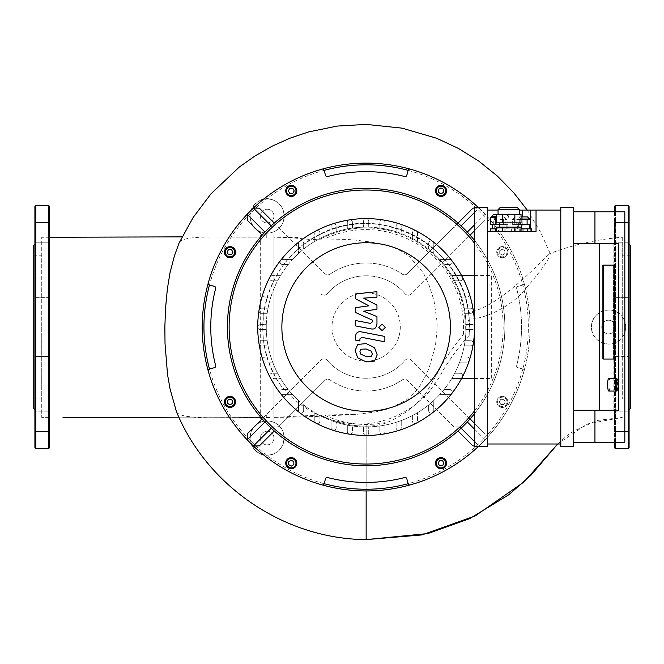 <?xml version="1.0" encoding="UTF-8"?>
<svg xmlns="http://www.w3.org/2000/svg" width="664" height="664" viewBox="0 0 664 664"><rect width="100%" height="100%" fill="white"/><g stroke="black" fill="none" stroke-linecap="round" stroke-linejoin="round"><path stroke-width="0.5" stroke-dasharray="3.32 2.49" d="M608.606 320.197A6.831 6.831 0 0 1 614.515 330.448A6.831 6.831 0 0 1 602.688 330.448A6.831 6.831 0 0 1 608.606 320.197A6.831 6.831 0 0 0 602.688 330.448A6.831 6.831 0 0 0 614.515 330.448A6.831 6.831 0 0 0 608.606 320.197M267.119 209.218A6.831 6.831 0 0 1 273.028 219.46A6.831 6.831 0 0 1 261.201 219.46A6.831 6.831 0 0 1 267.119 209.218A6.831 6.831 0 0 0 261.201 219.46A6.831 6.831 0 0 0 273.028 219.46A6.831 6.831 0 0 0 267.119 209.218M267.119 431.185A6.831 6.831 0 0 1 273.028 441.427A6.831 6.831 0 0 1 261.201 441.427A6.831 6.831 0 0 1 267.119 431.185A6.831 6.831 0 0 0 261.201 441.427A6.831 6.831 0 0 0 273.028 441.427A6.831 6.831 0 0 0 267.119 431.185M273.95 237.256L273.95 231.694A17.073 17.073 0 0 1 260.288 231.694L260.288 422.362A17.073 17.073 0 0 1 273.95 422.362L273.95 237.256C284.823 237.247 297.157 238.027 310.943 239.613C370.288 198.594 461.297 240.559 468.51 312.462C502.191 307.183 550.406 250.502 550.257 253.723L540.546 232.068L527.241 210.073M341.852 415.075C322.472 416.336 299.829 417.116 273.95 417.407L318.745 415.066L355.821 414.436L375.376 411.987L389.917 408.426L406.683 399.753L415.863 391.221L419.714 386.265L425.84 375.368L429.309 367.383L435.443 345.753L437.119 328.854L437.028 321.55L433.932 300.228L428.944 284.773L423.557 273.244L409.605 256.736L401.131 251L394.848 248.004L385.327 244.916L375.484 242.626L353.057 239.82L342.275 239.306L324.488 238.974L310.943 239.613M273.95 422.362L273.95 231.694A17.073 17.073 0 0 0 267.119 198.976A17.073 17.073 0 0 0 250.403 219.535A17.073 17.073 0 0 0 273.95 231.694C287.404 226.648 287.296 205.475 274.083 200.462C254.412 190.526 239.48 223.776 260.288 231.694L260.288 422.362C241.937 429.185 251.058 459.114 269.899 454.857C286.018 453.263 289.471 428.097 273.95 422.362A17.073 17.073 0 0 0 251.299 444.448A17.073 17.073 0 0 0 279.038 450.233A17.073 17.073 0 0 0 273.95 422.362M182.044 236.874L260.28 237.081C222.075 237.803 182.052 234.276 179.048 243.099M281.154 385.9A103.393 103.393 0 0 1 339.346 227.171A103.393 103.393 0 0 1 469.199 335.428C456.649 348.434 442.963 369.906 441.734 372.877C440.132 376.139 436.547 381.601 430.969 389.27C430.977 390.324 426.222 395.105 416.693 403.612C401.778 415.224 384.929 422.005 366.146 423.956C331.627 425.068 303.29 412.377 281.154 385.9C243.472 335.187 266.712 254.752 325.576 231.927C387.178 202.81 466.576 250.934 469.232 319.027C481.367 319.641 508.724 308.619 523.498 291.247C540.944 271.078 549.867 258.57 550.257 253.723L549.717 253.615C573.107 244.676 597.293 239.223 622.259 237.264L622.259 337.279A17.073 17.073 0 0 0 608.606 309.955A17.073 17.073 0 0 0 593.334 334.664A17.073 17.073 0 0 0 622.259 337.279L622.259 316.786C613.611 303.572 590.379 311.275 591.533 327.327C590.952 343.122 613.768 350.227 622.259 337.279A17.073 17.073 0 0 0 622.259 316.786L622.259 237.264M260.288 417.573L179.222 417.847L271.534 417.465M49.418 417.399L41.741 417.399L41.741 237.264L41.741 417.399L49.418 417.399M176.35 411.348C179.404 420.337 220.589 417.042 260.288 417.606M320.554 415.041A99.127 99.127 0 0 0 332.183 420.154C343.155 424.138 354.476 426.139 366.146 426.155L370.313 426.064C378.206 425.383 384.498 423.922 389.162 421.69C404.409 414.693 416.926 404.783 426.711 391.959L439.236 370.097C441.51 364.038 449.528 352.186 463.273 334.54L465.223 330.249L465.273 327.41A99.127 99.127 0 0 0 320.181 239.214M320.546 239.015A99.127 99.127 0 0 1 465.223 330.249M311.225 239.43A103.393 103.393 0 0 1 469.24 319.168L468.51 312.462M465.273 327.41L469.24 319.168M370.313 426.064A99.127 99.127 0 0 1 320.994 415.274M318.745 415.066L332.183 420.154M366.146 539.608L366.146 426.155M469.232 319.027L469.199 335.428M557.694 443.992L586.984 424.022L622.259 417.399L596.944 420.495L573.721 431.085L567.122 435.534L557.694 443.992M366.146 423.956L366.146 490.945M49.418 294.766L49.418 278.008L49.418 294.766M34.91 297.646L49.418 297.646L49.418 278.008L49.418 297.646L34.91 297.646L34.91 278.008L34.91 294.766M49.418 232.383L49.418 222.564L49.418 232.383M34.91 232.383L34.91 222.564L34.91 232.383M49.418 225.445L49.418 242.202L49.418 225.445M34.91 225.445L34.91 242.202L34.91 225.445M34.91 278.008L49.418 278.008L34.91 278.008M49.418 359.29L49.418 376.056L49.418 359.29M34.91 359.29L34.91 376.056L34.91 359.29M49.418 421.681L49.418 411.863L49.418 421.681M34.91 421.681L34.91 411.863L34.91 421.681M49.418 428.62L49.418 411.863L49.418 428.62M34.91 431.492L49.418 431.492L34.91 431.492L34.91 411.863L49.418 411.863L34.91 411.863M49.418 376.056L49.418 356.419L49.418 376.056L34.91 376.056L34.91 356.419L34.91 376.056L49.418 376.056M34.91 409.837L34.91 327.028M33.2 408.136L33.2 245.929M34.91 447.835L34.91 206.23M49.418 447.835L49.418 206.23M41.741 327.028L41.741 398.873L41.741 327.028M33.2 327.028L33.2 398.873L33.2 327.028M614.582 294.766L614.582 278.008L614.582 294.766M629.09 294.766L629.09 278.008L629.09 294.766M614.582 232.383L614.582 222.564L614.582 232.383M629.09 232.383L629.09 222.564L629.09 232.383M614.582 225.445L614.582 242.202L614.582 225.445M629.09 225.445L629.09 242.202L614.582 242.202L629.09 242.202L629.09 225.445M629.09 278.008L614.582 278.008L614.582 297.646L614.582 278.008L629.09 278.008L629.09 297.646L614.582 297.646L629.09 297.646M614.582 359.29L614.582 376.056L614.582 359.29M629.09 356.419L629.09 376.056L614.582 376.056L614.582 356.419L614.582 376.056L629.09 376.056L629.09 356.419L629.09 376.056L629.09 356.419L614.582 356.419L629.09 356.419M614.582 421.681L614.582 411.863L614.582 421.681M629.09 411.863L614.582 411.863L614.582 431.492L614.582 411.863L629.09 411.863L629.09 421.681M629.09 447.835L629.09 409.837M630.8 245.929L630.8 408.136M614.582 206.23L614.582 447.835M614.582 442.282L614.582 211.783M622.259 327.028L622.259 398.873L622.259 327.028M630.8 327.028L630.8 398.873L630.8 327.028M320.986 360.112A4.266 4.266 0 0 1 327.252 360.353A4.266 4.266 0 0 0 320.986 360.112L262.205 418.901L320.986 360.112M264.986 421.964L266.198 420.752A137.025 137.025 0 0 0 272.423 426.985L271.219 428.189M266.322 414.784L266.198 420.752A137.025 137.025 0 0 1 266.198 233.305L264.986 232.101M405.048 360.353A4.266 4.266 0 0 1 411.306 360.112A4.266 4.266 0 0 0 405.048 360.353A51.219 51.219 0 0 1 327.252 360.353A51.219 51.219 0 0 0 405.048 360.353M485.002 433.808L474.569 423.375L485.002 433.808L485.11 439.792A163.917 163.917 0 0 1 478.91 445.992L474.569 441.66M470.095 418.901L411.306 360.112L470.095 418.901M461.082 428.189L459.87 426.985A137.025 137.025 0 0 0 466.103 420.752L467.307 421.964M474.569 429.234L485.11 439.792A163.917 163.917 0 0 0 524.02 371.118A1.71 1.71 0 0 0 522.825 369.01A1.71 1.71 0 0 1 524.02 371.118A163.917 163.917 0 0 1 410.236 484.903A163.917 163.917 0 0 0 410.236 169.154A1.71 1.71 0 0 0 408.128 170.349A162.207 162.207 0 0 1 522.825 285.047A1.71 1.71 0 0 0 524.02 282.939A1.71 1.71 0 0 1 522.817 285.047A1.71 1.71 0 0 1 522.817 285.047L517.87 286.375A1.71 1.71 0 0 0 516.658 288.45A155.376 155.376 0 0 1 516.658 365.607A1.71 1.71 0 0 0 517.87 367.682L522.817 369.01L517.87 367.682A1.71 1.71 0 0 1 516.658 365.607A155.376 155.376 0 0 0 516.658 288.45A1.71 1.71 0 0 1 517.87 286.375L522.817 285.047A162.207 162.207 0 0 1 408.128 483.707A1.71 1.71 0 0 0 410.236 484.903M467.307 232.101L466.103 233.305A137.025 137.025 0 0 1 466.103 420.752L465.979 414.784M478.321 446.548A163.917 163.917 0 0 0 478.91 445.992L478.18 446.548M453.902 426.861L407.547 380.505A4.266 4.266 0 0 0 402.135 379.991A4.266 4.266 0 0 1 407.547 380.505L453.902 426.861L459.87 426.985A137.025 137.025 0 0 1 272.423 426.985L278.39 426.861L324.746 380.505L278.39 426.861M402.135 379.991A64.026 64.026 0 0 1 330.166 379.991A4.266 4.266 0 0 0 324.746 380.505A4.266 4.266 0 0 1 330.166 379.991A64.026 64.026 0 0 0 402.135 379.991M285.727 463.173A5.553 5.553 0 0 1 294.052 458.367A5.553 5.553 0 0 1 294.052 467.979A5.553 5.553 0 0 1 285.727 463.173M441.02 468.726A5.553 5.553 0 0 1 436.215 460.401A5.553 5.553 0 0 1 445.826 460.401A5.553 5.553 0 0 1 441.02 468.726M411.306 293.944A4.266 4.266 0 0 1 405.048 293.704A4.266 4.266 0 0 0 411.306 293.944L470.095 235.156L411.306 293.944M485.002 220.249L474.569 230.682L485.002 220.249L485.11 214.264L474.569 224.822M465.979 239.272L466.103 233.305A137.025 137.025 0 0 0 459.87 227.08L461.082 225.868M474.569 212.405L478.91 208.073A163.917 163.917 0 0 1 524.02 282.939A163.917 163.917 0 0 0 410.236 169.154M327.252 293.704A4.266 4.266 0 0 1 320.986 293.944A4.266 4.266 0 0 0 327.252 293.704A51.219 51.219 0 0 1 405.048 293.704A51.219 51.219 0 0 0 327.252 293.704M262.205 235.156L247.298 220.249M271.219 225.868L272.423 227.08A137.025 137.025 0 0 0 266.198 233.305L266.322 239.272M278.39 227.204L324.746 273.56A4.266 4.266 0 0 0 330.166 274.066A4.266 4.266 0 0 1 324.746 273.56L278.39 227.204L272.423 227.08A137.025 137.025 0 0 1 459.87 227.08L453.902 227.204L407.547 273.56L472.926 208.181M330.166 274.066A64.026 64.026 0 0 1 402.135 274.066A4.266 4.266 0 0 0 407.547 273.56A4.266 4.266 0 0 1 402.135 274.066A64.026 64.026 0 0 0 330.166 274.066M478.18 207.508L478.91 208.073A163.917 163.917 0 0 0 478.321 207.508M446.573 190.883A5.553 5.553 0 0 1 438.248 195.689A5.553 5.553 0 0 1 438.248 186.078A5.553 5.553 0 0 1 446.573 190.883M291.272 185.339A5.553 5.553 0 0 1 296.078 193.656A5.553 5.553 0 0 1 286.466 193.656A5.553 5.553 0 0 1 291.272 185.339M458.019 223.087L453.902 227.204M502.291 407.455A5.553 5.553 0 0 0 507.097 399.13A5.553 5.553 0 0 0 497.485 399.13A5.553 5.553 0 0 0 502.291 407.455A5.553 5.553 0 0 1 497.485 399.13A5.553 5.553 0 0 1 507.097 399.13A5.553 5.553 0 0 1 502.291 407.455M503.777 399.346L505.254 401.903L503.777 404.467L500.814 404.467L499.336 401.903L500.814 399.346L503.777 399.346L500.814 399.346L499.336 401.903L500.814 404.467L503.777 404.467L505.254 401.903L503.777 399.346M224.457 401.903A5.553 5.553 0 0 1 232.773 397.097A5.553 5.553 0 0 1 232.773 406.708A5.553 5.553 0 0 1 224.457 401.903M230.001 246.61A5.553 5.553 0 0 1 234.807 254.934A5.553 5.553 0 0 1 225.196 254.934A5.553 5.553 0 0 1 230.001 246.61M443.984 463.173L442.498 460.617L439.543 460.617L438.066 463.173L439.543 465.738L442.498 465.738L443.984 463.173M291.272 466.136L293.837 464.651L293.837 461.696L291.272 460.218L288.716 461.696L288.716 464.651L291.272 466.136M230.001 404.857L232.566 403.38L232.566 400.425L230.001 398.948L227.445 400.425L227.445 403.38L230.001 404.857M227.047 252.154L228.524 254.719L231.479 254.719L232.964 252.154L231.479 249.598L228.524 249.598L227.047 252.154M288.317 190.883L289.794 193.448L292.749 193.448L294.235 190.883L292.749 188.327L289.794 188.327L288.317 190.883M507.844 252.154A5.553 5.553 0 0 0 499.519 247.348A5.553 5.553 0 0 0 499.519 256.96A5.553 5.553 0 0 0 507.844 252.154A5.553 5.553 0 0 1 499.519 256.96A5.553 5.553 0 0 1 499.519 247.348A5.553 5.553 0 0 1 507.844 252.154M499.735 250.677L502.291 249.199L504.856 250.677L504.856 253.631L502.291 255.117L499.735 253.631L499.735 250.677L499.735 253.631L502.291 255.117L504.856 253.631L504.856 250.677L502.291 249.199L499.735 250.677M441.02 187.929L438.464 189.406L438.464 192.361L441.02 193.838L443.585 192.361L443.585 189.406L441.02 187.929M332 327.028A34.146 34.146 0 0 0 383.219 356.601A34.146 34.146 0 0 0 383.219 297.455A34.146 34.146 0 0 0 332 327.028A34.146 34.146 0 0 0 366.146 361.183A34.146 34.146 0 0 0 400.301 327.028A34.146 34.146 0 0 0 366.146 292.882A34.146 34.146 0 0 0 332 327.028M209.467 369.01A1.71 1.71 0 0 0 208.272 371.118A163.917 163.917 0 0 0 322.057 484.903A1.71 1.71 0 0 0 324.165 483.707A162.207 162.207 0 0 1 209.467 369.01A1.71 1.71 0 0 1 209.475 369.01L214.43 367.682A1.71 1.71 0 0 0 215.642 365.607A155.376 155.376 0 0 1 215.642 288.45A1.71 1.71 0 0 0 214.43 286.375L209.475 285.047A1.71 1.71 0 0 1 209.467 285.047A162.207 162.207 0 0 1 324.165 170.349L325.493 175.304A1.71 1.71 0 0 0 327.568 176.524A155.376 155.376 0 0 1 404.733 176.524A1.71 1.71 0 0 0 406.8 175.304L408.128 170.357A1.71 1.71 0 0 1 408.128 170.349M408.128 483.707A1.71 1.71 0 0 1 408.128 483.699L406.8 478.752A1.71 1.71 0 0 0 404.733 477.541A155.376 155.376 0 0 1 327.568 477.541A1.71 1.71 0 0 0 325.493 478.752L324.173 483.699A1.71 1.71 0 0 1 324.165 483.707M324.165 170.349A1.71 1.71 0 0 1 324.173 170.357A1.71 1.71 0 0 0 322.057 169.154A163.917 163.917 0 0 0 208.272 282.939A1.71 1.71 0 0 0 209.467 285.047M467.348 232.134A138.726 138.726 0 0 1 417.175 456.035A138.726 138.726 0 0 1 227.42 327.028A138.726 138.726 0 0 1 467.348 232.134M227.42 327.028A138.726 138.726 0 0 0 435.509 447.171A138.726 138.726 0 0 0 435.509 206.886A138.726 138.726 0 0 0 227.42 327.028A138.726 138.726 0 0 0 435.509 447.171A138.726 138.726 0 0 0 435.509 206.886A138.726 138.726 0 0 0 227.42 327.028M208.272 371.118A163.917 163.917 0 0 0 247.191 439.792M253.382 445.992A163.917 163.917 0 0 0 322.065 484.903M322.065 169.154A163.917 163.917 0 0 0 253.382 208.073M202.238 327.028A163.917 163.917 0 0 0 448.109 468.983A163.917 163.917 0 0 0 448.109 185.073A163.917 163.917 0 0 0 202.238 327.028M451.819 275.676A99.882 99.882 0 0 0 451.736 275.527L491.642 275.527L491.642 378.53L451.736 378.53A99.882 99.882 0 0 0 451.819 378.38L460.094 378.38A2.565 2.565 0 0 0 462.659 375.824A2.565 2.565 0 0 0 460.094 373.259L454.691 373.259A99.882 99.882 0 0 0 459.671 362.121L466.892 362.121A2.565 2.565 0 0 0 469.448 359.556A2.565 2.565 0 0 0 466.892 357L461.43 357A99.882 99.882 0 0 0 464.244 345.853L470.751 345.853A2.565 2.565 0 0 0 473.316 343.296A2.565 2.565 0 0 0 470.751 340.732L465.091 340.732A99.882 99.882 0 0 0 466.004 329.593L472.013 329.593A2.565 2.565 0 0 0 474.569 327.028A2.565 2.565 0 0 0 472.013 324.472L466.004 324.472A99.882 99.882 0 0 0 465.091 313.325L470.751 313.325A2.565 2.565 0 0 0 473.316 310.769A2.565 2.565 0 0 0 470.751 308.204L464.244 308.204A99.882 99.882 0 0 0 461.43 297.065L466.892 297.065A2.565 2.565 0 0 0 469.448 294.501A2.565 2.565 0 0 0 466.892 291.944L459.671 291.944A99.882 99.882 0 0 0 454.691 280.806L460.094 280.806A2.565 2.565 0 0 0 462.659 278.241A2.565 2.565 0 0 0 460.094 275.676L451.819 275.676A99.882 99.882 0 0 0 444.067 264.538L449.661 264.538L444.067 264.538A99.882 99.882 0 0 0 433.766 253.507L433.766 243.514A2.565 2.565 0 0 0 430.081 241.215A2.565 2.565 0 0 0 428.637 243.514L428.637 249.108A99.882 99.882 0 0 0 417.498 241.356L417.498 233.081A2.565 2.565 0 0 0 414.942 230.524A2.565 2.565 0 0 0 412.377 233.081L412.377 238.484A99.882 99.882 0 0 0 401.239 233.512L401.239 226.291A2.565 2.565 0 0 0 398.674 223.726A2.565 2.565 0 0 0 396.118 226.291L396.118 231.744A99.882 99.882 0 0 0 384.971 228.939L384.971 222.423A2.565 2.565 0 0 0 382.414 219.867A2.565 2.565 0 0 0 379.849 222.423L379.849 228.092A99.882 99.882 0 0 0 368.711 227.179L368.711 221.17A2.565 2.565 0 0 0 366.146 218.605A2.565 2.565 0 0 0 363.59 221.17L363.59 227.179A99.882 99.882 0 0 0 352.443 228.092L352.443 222.423L352.443 228.092A99.882 99.882 0 0 0 336.183 231.744L336.183 226.291L336.183 231.744A99.882 99.882 0 0 0 319.923 238.484L319.923 233.081L319.923 238.484A99.882 99.882 0 0 0 303.656 249.108L303.656 243.514L303.656 249.108A99.882 99.882 0 0 0 292.625 259.416L282.632 259.416A2.565 2.565 0 0 0 280.332 263.102A2.565 2.565 0 0 0 282.632 264.538L288.226 264.538A99.882 99.882 0 0 0 280.474 275.676L272.198 275.676A2.565 2.565 0 0 0 269.642 278.241A2.565 2.565 0 0 0 272.198 280.806L277.602 280.806A99.882 99.882 0 0 0 272.63 291.944L265.409 291.944A2.565 2.565 0 0 0 262.844 294.501A2.565 2.565 0 0 0 265.409 297.065L270.862 297.065A99.882 99.882 0 0 0 268.057 308.204L261.541 308.204A2.565 2.565 0 0 0 258.985 310.769A2.565 2.565 0 0 0 261.541 313.325L267.21 313.325A99.882 99.882 0 0 0 266.297 324.472L260.288 324.472A2.565 2.565 0 0 0 257.723 327.028A2.565 2.565 0 0 0 260.288 329.593L266.297 329.593A99.882 99.882 0 0 0 267.21 340.732L261.541 340.732L267.21 340.732A99.882 99.882 0 0 0 270.862 357L265.409 357L270.862 357A99.882 99.882 0 0 0 277.602 373.259L272.198 373.259L277.602 373.259A99.882 99.882 0 0 0 288.226 389.519L282.632 389.519L288.226 389.519A99.882 99.882 0 0 0 298.534 400.55L298.534 410.543A2.565 2.565 0 0 0 301.099 413.108A2.565 2.565 0 0 0 303.656 410.543L303.656 404.949A99.882 99.882 0 0 0 314.794 412.701L314.794 420.976A2.565 2.565 0 0 0 317.359 423.541A2.565 2.565 0 0 0 319.923 420.976L319.923 415.573A99.882 99.882 0 0 0 331.062 420.553L331.062 427.774A2.565 2.565 0 0 0 333.618 430.33A2.565 2.565 0 0 0 336.183 427.774L336.183 422.312A99.882 99.882 0 0 0 347.322 425.126L347.322 431.633A2.565 2.565 0 0 0 349.887 434.198A2.565 2.565 0 0 0 352.443 431.633L352.443 425.973A99.882 99.882 0 0 0 363.59 426.886L363.59 432.895A2.565 2.565 0 0 0 366.146 435.451A2.565 2.565 0 0 0 368.711 432.895L368.711 426.886A99.882 99.882 0 0 0 379.849 425.973L379.849 431.633L379.849 425.973A99.882 99.882 0 0 0 396.118 422.312L396.118 427.774L396.118 422.312A99.882 99.882 0 0 0 412.377 415.573L412.377 420.976L412.377 415.573A99.882 99.882 0 0 0 428.637 404.949L428.637 410.543L428.637 404.949A99.882 99.882 0 0 0 439.668 394.648L449.661 394.648A2.565 2.565 0 0 0 451.96 390.955A2.565 2.565 0 0 0 449.661 389.519L444.067 389.519A99.882 99.882 0 0 0 451.819 378.38L460.094 378.38A2.565 2.565 0 0 0 462.368 377.003A2.565 2.565 0 0 0 460.094 373.259L454.691 373.259A99.882 99.882 0 0 0 459.671 362.121L466.892 362.121A2.565 2.565 0 0 0 469.324 360.344A2.565 2.565 0 0 0 466.892 357L461.43 357A99.882 99.882 0 0 0 464.244 345.853L470.751 345.853A2.565 2.565 0 0 0 473.283 343.686A2.565 2.565 0 0 0 470.751 340.732L465.091 340.732A99.882 99.882 0 0 0 466.004 329.593L472.013 329.593A2.565 2.565 0 0 0 474.569 327.028A2.565 2.565 0 0 0 472.013 324.472L466.004 324.472A99.882 99.882 0 0 0 465.091 313.325L470.751 313.325A2.565 2.565 0 0 0 473.283 310.37A2.565 2.565 0 0 0 470.751 308.204L464.244 308.204A99.882 99.882 0 0 0 461.43 297.065L466.892 297.065A2.565 2.565 0 0 0 469.324 293.72A2.565 2.565 0 0 0 466.892 291.944L459.671 291.944A99.882 99.882 0 0 0 454.691 280.806L460.094 280.806A2.565 2.565 0 0 0 462.368 277.062A2.565 2.565 0 0 0 460.094 275.676L451.819 275.676M461.555 275.527L451.736 275.527A99.882 99.882 0 0 1 451.736 378.53L461.555 378.53M474.569 378.53L491.642 378.53L491.642 275.527L474.569 275.527M266.264 327.028A99.882 99.882 0 0 0 416.087 413.531A99.882 99.882 0 0 0 416.087 240.526A99.882 99.882 0 0 0 266.264 327.028A99.882 99.882 0 0 1 266.297 324.472L260.288 324.472A2.565 2.565 0 0 0 257.723 327.028A108.423 108.423 0 0 0 259.018 343.686A2.565 2.565 0 0 0 261.541 345.853L268.057 345.853L261.541 345.853A2.565 2.565 0 0 1 258.985 343.296A2.565 2.565 0 0 1 261.541 340.732A2.565 2.565 0 0 0 259.018 343.686A108.423 108.423 0 0 0 262.969 360.344A2.565 2.565 0 0 0 265.409 362.121L272.63 362.121L265.409 362.121A2.565 2.565 0 0 1 262.844 359.556A2.565 2.565 0 0 1 265.409 357A2.565 2.565 0 0 0 262.969 360.344A108.423 108.423 0 0 0 269.933 377.003A2.565 2.565 0 0 0 272.198 378.38L280.474 378.38L272.198 378.38A2.565 2.565 0 0 1 269.642 375.824A2.565 2.565 0 0 1 272.198 373.259A2.565 2.565 0 0 0 269.933 377.003A108.423 108.423 0 0 0 299.522 412.568A2.565 2.565 0 0 0 303.656 410.543L303.656 404.949A99.882 99.882 0 0 1 298.534 400.55L298.534 410.543A2.565 2.565 0 0 0 299.522 412.568A108.423 108.423 0 0 0 316.18 423.25A2.565 2.565 0 0 0 319.923 420.976L319.923 415.573A99.882 99.882 0 0 1 314.794 412.701L314.794 420.976A2.565 2.565 0 0 0 316.18 423.25A108.423 108.423 0 0 0 332.838 430.206A2.565 2.565 0 0 0 336.183 427.774L336.183 422.312A99.882 99.882 0 0 1 331.062 420.553L331.062 427.774A2.565 2.565 0 0 0 332.838 430.206A108.423 108.423 0 0 0 349.488 434.165A2.565 2.565 0 0 0 352.443 431.633L352.443 425.973A99.882 99.882 0 0 1 347.322 425.126L347.322 431.633A2.565 2.565 0 0 0 349.488 434.165A108.423 108.423 0 0 0 382.804 434.165A2.565 2.565 0 0 0 384.971 431.633L384.971 425.126L384.971 431.633A2.565 2.565 0 0 1 382.414 434.198A2.565 2.565 0 0 1 379.849 431.633A2.565 2.565 0 0 0 382.804 434.165A108.423 108.423 0 0 0 399.462 430.206A2.565 2.565 0 0 0 401.239 427.774L401.239 420.553L401.239 427.774A2.565 2.565 0 0 1 398.674 430.33A2.565 2.565 0 0 1 396.118 427.774A2.565 2.565 0 0 0 399.462 430.206A108.423 108.423 0 0 0 416.12 423.25A2.565 2.565 0 0 0 417.498 420.976L417.498 412.701L417.498 420.976A2.565 2.565 0 0 1 414.942 423.541A2.565 2.565 0 0 1 412.377 420.976A2.565 2.565 0 0 0 416.12 423.25A108.423 108.423 0 0 0 432.779 412.568A2.565 2.565 0 0 0 433.766 410.543L433.766 400.55L433.766 410.543A2.565 2.565 0 0 1 431.202 413.108A2.565 2.565 0 0 1 428.637 410.543A2.565 2.565 0 0 0 432.779 412.568A108.423 108.423 0 0 0 451.686 260.404A2.565 2.565 0 0 0 449.661 259.416L439.668 259.416L449.661 259.416A2.565 2.565 0 0 1 452.226 261.981A2.565 2.565 0 0 1 449.661 264.538A2.565 2.565 0 0 0 451.686 260.404A108.423 108.423 0 0 0 416.12 230.806A2.565 2.565 0 0 0 412.377 233.081L412.377 238.484A99.882 99.882 0 0 1 417.498 241.356L417.498 233.081A2.565 2.565 0 0 0 416.12 230.806A108.423 108.423 0 0 0 399.462 223.851A2.565 2.565 0 0 0 396.118 226.291L396.118 231.744A99.882 99.882 0 0 1 401.239 233.512L401.239 226.291A2.565 2.565 0 0 0 399.462 223.851A108.423 108.423 0 0 0 382.804 219.892A2.565 2.565 0 0 0 379.849 222.423L379.849 228.092A99.882 99.882 0 0 1 384.971 228.939L384.971 222.423A2.565 2.565 0 0 0 382.804 219.892A108.423 108.423 0 0 0 349.488 219.892A2.565 2.565 0 0 0 347.322 222.423L347.322 228.939L347.322 222.423A2.565 2.565 0 0 1 349.887 219.867A2.565 2.565 0 0 1 352.443 222.423A2.565 2.565 0 0 0 349.488 219.892A108.423 108.423 0 0 0 332.838 223.851A2.565 2.565 0 0 0 331.062 226.291L331.062 233.512L331.062 226.291A2.565 2.565 0 0 1 333.618 223.726A2.565 2.565 0 0 1 336.183 226.291A2.565 2.565 0 0 0 332.838 223.851A108.423 108.423 0 0 0 316.18 230.806A2.565 2.565 0 0 0 314.794 233.081L314.794 241.356L314.794 233.081A2.565 2.565 0 0 1 317.359 230.524A2.565 2.565 0 0 1 319.923 233.081A2.565 2.565 0 0 0 316.18 230.806A108.423 108.423 0 0 0 299.522 241.497A2.565 2.565 0 0 0 298.534 243.514L298.534 253.507L298.534 243.514A2.565 2.565 0 0 1 301.099 240.957A2.565 2.565 0 0 1 303.656 243.514A2.565 2.565 0 0 0 299.522 241.497A108.423 108.423 0 0 0 269.933 277.062A2.565 2.565 0 0 0 272.198 280.806L277.602 280.806A99.882 99.882 0 0 1 280.474 275.676L272.198 275.676A2.565 2.565 0 0 0 269.933 277.062A108.423 108.423 0 0 0 262.969 293.72A2.565 2.565 0 0 0 265.409 297.065L270.862 297.065A99.882 99.882 0 0 1 272.63 291.944L265.409 291.944A2.565 2.565 0 0 0 262.969 293.72A108.423 108.423 0 0 0 259.018 310.37A2.565 2.565 0 0 0 261.541 313.325L267.21 313.325A99.882 99.882 0 0 1 268.057 308.204L261.541 308.204A2.565 2.565 0 0 0 259.018 310.37A108.423 108.423 0 0 0 257.723 327.028A2.565 2.565 0 0 0 260.288 329.593L266.297 329.593A99.882 99.882 0 0 1 266.264 327.028M288.226 264.538A99.882 99.882 0 0 1 292.625 259.416L282.632 259.416A2.565 2.565 0 0 0 280.075 261.981A2.565 2.565 0 0 0 282.632 264.538L288.226 264.538M363.59 227.179A99.882 99.882 0 0 1 368.711 227.179L368.711 221.17A2.565 2.565 0 0 0 366.146 218.605A2.565 2.565 0 0 0 363.59 221.17L363.59 227.179M428.637 249.108A99.882 99.882 0 0 1 433.766 253.507L433.766 243.514A2.565 2.565 0 0 0 431.202 240.957A2.565 2.565 0 0 0 428.637 243.514L428.637 249.108M444.067 389.519A99.882 99.882 0 0 1 439.668 394.648L449.661 394.648A2.565 2.565 0 0 0 452.226 392.084A2.565 2.565 0 0 0 449.661 389.519L444.067 389.519M368.711 426.886A99.882 99.882 0 0 1 363.59 426.886L363.59 432.895A2.565 2.565 0 0 0 366.146 435.451A2.565 2.565 0 0 0 368.711 432.895L368.711 426.886M280.615 393.661A2.565 2.565 0 0 0 282.632 394.648L292.625 394.648L282.632 394.648A2.565 2.565 0 0 1 280.075 392.084A2.565 2.565 0 0 1 282.632 389.519A2.565 2.565 0 0 0 280.615 393.661M474.569 413.581A138.726 138.726 0 0 0 474.569 240.484M474.569 410.817A137.025 137.025 0 0 0 474.569 243.248M614.416 359.041L602.372 359.041L613.577 359.041L613.577 265.135L613.577 359.041L614.416 359.041M613.577 265.135L602.372 265.135L602.372 359.041L602.372 265.135L613.577 265.135M603.211 265.135L602.372 265.135L603.211 265.135M616.59 390.938A6.399 1.204 90 0 0 617.561 384.655A6.399 1.204 90 0 0 616.59 378.372M608.813 391.063A6.399 1.204 90 0 0 610.017 384.655A6.399 1.204 90 0 0 608.813 378.256M496.34 216.904L504.026 216.904L496.34 216.904L494.207 219.037L506.159 219.037L494.207 219.037L495.004 219.46L494.207 219.46M500.183 219.46L507.08 219.46L500.183 219.46M512.99 219.46L513.562 219.46L512.99 219.037L521.522 219.037L512.99 219.037L515.123 216.904L519.389 216.904L515.123 216.904M517.256 219.46L522.186 219.46L517.256 219.46M519.821 216.904L521.041 216.904L519.821 216.904L517.679 219.037L521.041 219.037M521.041 219.46L530.561 219.46M513.562 219.46L512.326 219.46L513.562 219.46M516.758 219.46L518.484 219.46L516.758 219.46L516.758 224.581L530.561 224.581M495.004 219.46L496.73 219.46L495.004 219.46M495.004 224.581L500.183 224.581L495.004 224.581M500.183 224.581L505.354 224.581L500.183 224.581M505.354 224.581L507.08 224.581L505.354 224.581M507.08 224.581L507.08 219.46M503.636 224.581L503.636 219.46L503.636 224.581M496.73 224.581L496.73 219.46L496.73 224.581M493.277 224.581L493.277 219.46M518.111 224.581L516.758 224.581M527.108 224.581L527.108 219.46M520.211 222.88L520.211 224.581M513.562 224.581L517.256 224.581L513.562 224.581M517.256 224.581L520.949 224.581L517.256 224.581M520.949 224.581L522.186 224.581L520.949 224.581M522.186 224.581L522.186 219.46M519.721 224.581L519.721 219.46L519.721 224.581M514.791 224.581L514.791 219.46L514.791 224.581M512.326 224.581L512.326 219.46M496.398 214.339L521.041 214.339M490.322 217.759L496.398 217.759M490.322 224.581L499.328 224.581M492.497 224.581L507.869 224.581L492.497 224.581M510.043 224.581L510.043 217.759M505.113 224.581L505.113 217.759L505.113 224.581M495.253 224.581L495.253 217.759M512.99 228.856L521.522 228.856L512.99 228.856L512.99 224.581M494.207 228.856L506.159 228.856L494.207 228.856L494.207 224.581M517.679 228.856L529.631 228.856L517.679 228.856L517.679 224.581M492.497 228.856L507.869 228.856L492.497 228.856M495.253 231.412L505.113 231.412L490.322 231.412L495.253 231.412L495.253 228.856L505.113 228.856L505.113 231.412L510.043 231.412L505.113 231.412L505.113 228.856L496.398 228.856M490.322 228.856L495.253 228.856M510.043 228.856L505.113 228.856L510.043 228.856L510.043 231.412M520.252 231.412L511.338 231.412L520.252 231.412L520.252 228.856L523.174 228.856L523.174 231.412M523.174 228.856L511.338 228.856L511.338 231.412M511.338 228.856L514.334 228.856L514.334 231.412M514.334 228.856L520.252 228.856M520.178 228.856L520.178 231.412M514.26 228.856L514.26 231.412M504.076 231.412L492.298 231.412L508.068 231.412L504.076 231.412L504.076 228.856L496.191 228.856L496.191 231.412M496.191 228.856L492.298 228.856L492.298 231.412M492.298 228.856L508.068 228.856L508.068 231.412M508.068 228.856L504.076 228.856M496.282 228.856L496.282 231.412M504.167 228.856L504.167 231.412M521.041 228.856L519.713 228.856L519.713 231.412L515.77 231.412L531.549 231.412L519.713 231.412L519.713 228.856L515.77 228.856L515.77 231.412M515.77 228.856L527.606 228.856L527.606 231.412M527.606 228.856L531.549 228.856M496.398 227.146L521.041 227.146M499.328 227.146L518.111 227.146L499.328 227.146M502.557 231.412L514.882 231.412L496.398 231.412L502.557 231.412L502.557 227.146M514.882 231.412L521.041 231.412L514.882 231.412L514.882 227.146M521.041 222.88L514.907 222.88L514.907 214.339M514.907 222.88L502.59 222.88L502.59 214.339M502.59 222.88L496.398 222.88M499.328 222.88L518.111 222.88L499.328 222.88M536.039 231.412L487.376 231.412L487.376 210.073L560.798 210.073L560.798 443.992L487.376 443.992L487.376 210.073M498.05 210.073L519.389 210.073M613.876 243.796L613.876 410.269L573.605 410.269L573.605 243.796L618.425 243.796M618.425 410.269L613.876 410.269M573.605 243.796L573.605 211.783L624.824 211.783M624.824 442.282L573.605 442.282L573.605 410.269M573.605 211.783L573.605 442.282M560.798 207.508L573.605 207.508L573.605 446.548L560.798 446.548L560.798 207.508M474.569 207.508L487.376 207.508L487.376 446.548L474.569 446.548L474.569 207.508M560.798 443.992L560.798 210.073M487.376 443.992L487.376 231.412M355.34 298.667L368.91 305.822L355.34 307.706L355.34 312.42L372.396 320.181L372.396 321.857L370.454 323.393L355.331 320.488L355.331 325.875L370.811 328.846C374.405 329.643 376.463 327.933 376.969 323.717L376.953 316.57L363.598 311.175L376.953 309.333L376.953 305.125L363.598 298.136L376.953 297.248L376.953 291.679L355.34 293.961L355.34 298.667M371.392 356.277L372.346 353.929L371.392 351.256L366.171 348.998L360.901 349.222L359.946 351.522L360.901 354.236L366.171 356.502L371.392 356.277M374.546 347.687L366.171 343.612L357.747 344.417L355.099 350.575L357.747 357.813L366.171 361.897L374.546 361.075L377.202 354.875L374.546 347.687M384.879 336.449L361.523 331.909C357.929 331.095 355.871 332.788 355.34 337.013L355.34 340.076L359.905 340.964L359.905 338.889L361.855 337.362L384.879 341.836L384.879 336.449M378.795 327.393L382.066 330.664L385.336 327.393L382.066 324.132L378.795 327.393M463.273 334.54A97.417 97.417 0 0 0 324.488 238.974M325.028 415.34A97.417 97.417 0 0 0 389.162 421.69M35.765 448.681L35.765 205.375M48.563 448.681L48.563 205.375M628.235 205.375L628.235 448.681M615.437 205.375L615.437 448.681M615.437 442.282L615.437 211.783M502.291 406.6A4.698 4.698 0 0 1 498.224 399.554A4.698 4.698 0 0 1 506.358 399.554A4.698 4.698 0 0 1 502.291 406.6M506.989 252.154A4.698 4.698 0 0 1 499.95 256.221A4.698 4.698 0 0 1 499.95 248.087A4.698 4.698 0 0 1 506.989 252.154M529.631 219.037L517.679 219.037L517.679 219.46M496.398 216.472L491.642 216.472M519.389 209.641L498.05 209.641M530.744 228.856L530.744 231.412M522.236 216.904L522.236 231.412M274.373 417.399L312.827 416.643L355.821 414.436M49.418 237.264L41.741 237.264M298.094 237.587L274.348 237.264M34.91 242.202L49.418 242.202L34.91 242.202M34.91 222.564L49.418 222.564L34.91 222.564M34.91 356.419L49.418 356.419L34.91 356.419M33.2 398.873L41.741 398.873M33.2 255.192L41.741 255.192M629.09 222.564L614.582 222.564L629.09 222.564M629.09 431.492L614.582 431.492L629.09 431.492M630.8 255.192L622.259 255.192M630.8 398.873L622.259 398.873M506.159 219.46L504.026 216.904M521.522 219.46L519.389 216.904M508.715 217.759L508.715 216.472M521.522 228.856L521.522 224.581M506.159 228.856L506.159 224.581M507.869 228.856L507.869 224.581"/><path stroke-width="1" d="M527.241 210.073L513.911 192.95L497.261 175.96L478.661 161.028L458.359 148.396L436.638 138.27L402.069 128.144L366.146 124.392L337.08 126.085L308.511 131.962L290.043 138.162L272.24 146.13L255.275 155.783L239.306 167.037L210.92 193.896L193.232 217.352L179.048 243.099L174.391 255.947L170.042 272.73L167.411 288.541L165.577 307.822L164.855 327.028L165.021 343.62L167.535 374.513L170.059 388.921L176.35 411.348C206.595 485.641 283.818 539.01 366.146 539.608L421.889 534.935L475.2 515.92L523.871 482.064L557.694 443.992L530.868 475.333L508.798 494.755L469.564 518.692L427.906 533.549L366.146 539.608L366.146 490.945M62.997 417.407L179.222 417.847L63.03 417.407M34.91 294.766L34.91 297.646M34.91 411.863L34.91 431.492M34.91 327.028L34.91 447.835L35.765 448.681L35.765 205.375L34.91 206.23L34.91 409.837L33.2 408.136L33.2 245.929L34.91 244.219M49.418 327.028L49.418 447.835L48.563 448.681L48.563 205.375L49.418 206.23L49.418 327.028M629.09 244.219L630.8 245.929L630.8 408.136L629.09 409.837L629.09 206.23L629.09 447.835L628.235 448.681L628.235 205.375L629.09 206.23M629.09 297.646L629.09 278.008M629.09 421.681L629.09 411.863M628.235 448.681L615.437 448.681L614.582 447.835L614.582 442.282M614.582 211.783L614.582 206.23L615.437 205.375L615.437 211.783M247.298 433.808L262.205 418.901L247.298 433.808L247.191 439.792L264.986 421.964M271.219 428.189L253.382 445.992A163.917 163.917 0 0 1 208.272 371.118A1.71 1.71 0 0 1 209.475 369.01L214.43 367.682A1.71 1.71 0 0 0 215.642 365.607A155.376 155.376 0 0 1 215.642 288.45A1.71 1.71 0 0 0 214.43 286.375L209.475 285.047A1.71 1.71 0 0 1 208.272 282.939A163.917 163.917 0 0 1 253.382 208.073L271.219 225.868M474.569 423.375L470.095 418.901L474.569 423.375M467.307 421.964L474.569 429.234M474.569 441.66L461.082 428.189M478.18 446.548L472.926 445.884L458.019 430.977L472.926 445.884M259.367 445.884L274.273 430.977L259.367 445.884L253.382 445.992A163.917 163.917 0 0 0 322.057 484.903A1.71 1.71 0 0 0 324.173 483.699L325.493 478.752A1.71 1.71 0 0 1 327.568 477.541A155.376 155.376 0 0 0 404.733 477.541A1.71 1.71 0 0 1 406.8 478.752L408.128 483.699A1.71 1.71 0 0 0 410.236 484.903A163.917 163.917 0 0 0 478.321 446.548M474.569 230.682L470.095 235.156L474.569 230.682M474.569 224.822L467.307 232.101M461.082 225.868L474.569 212.405M264.986 232.101L247.191 214.264L247.298 220.249L262.205 235.156M324.165 170.349A162.207 162.207 0 0 1 408.128 170.349L406.8 175.304A1.71 1.71 0 0 1 404.733 176.524A155.376 155.376 0 0 0 327.568 176.524A1.71 1.71 0 0 1 325.493 175.304L324.173 170.357A1.71 1.71 0 0 0 322.057 169.154A163.917 163.917 0 0 0 253.382 208.073L259.367 208.181L274.273 223.087L259.367 208.181M458.019 223.087L472.926 208.181L478.18 207.508M408.128 170.357A1.71 1.71 0 0 1 410.236 169.154A163.917 163.917 0 0 1 478.321 207.508M441.02 468.726A5.553 5.553 0 0 0 445.826 460.401A5.553 5.553 0 0 0 436.215 460.401A5.553 5.553 0 0 0 441.02 468.726M442.498 460.617L443.984 463.173L442.498 465.738L439.543 465.738L438.066 463.173L439.543 460.617L442.498 460.617M285.727 463.173A5.553 5.553 0 0 0 294.052 467.979A5.553 5.553 0 0 0 294.052 458.367A5.553 5.553 0 0 0 285.727 463.173M293.837 464.651L291.272 466.136L288.716 464.651L288.716 461.696L291.272 460.218L293.837 461.696L293.837 464.651M224.457 401.903A5.553 5.553 0 0 0 232.773 406.708A5.553 5.553 0 0 0 232.773 397.097A5.553 5.553 0 0 0 224.457 401.903M232.566 403.38L230.001 404.857L227.445 403.38L227.445 400.425L230.001 398.948L232.566 400.425L232.566 403.38M230.001 246.61A5.553 5.553 0 0 0 225.196 254.934A5.553 5.553 0 0 0 234.807 254.934A5.553 5.553 0 0 0 230.001 246.61M228.524 254.719L227.047 252.154L228.524 249.598L231.479 249.598L232.964 252.154L231.479 254.719L228.524 254.719M291.272 185.339A5.553 5.553 0 0 0 286.466 193.656A5.553 5.553 0 0 0 296.078 193.656A5.553 5.553 0 0 0 291.272 185.339M289.794 193.448L288.317 190.883L289.794 188.327L292.749 188.327L294.235 190.883L292.749 193.448L289.794 193.448M446.573 190.883A5.553 5.553 0 0 0 438.248 186.078A5.553 5.553 0 0 0 438.248 195.689A5.553 5.553 0 0 0 446.573 190.883M438.464 189.406L441.02 187.929L443.585 189.406L443.585 192.361L441.02 193.838L438.464 192.361L438.464 189.406M408.128 483.707A162.207 162.207 0 0 1 324.165 483.707M209.467 369.01A162.207 162.207 0 0 1 209.467 285.047M253.382 208.073A163.917 163.917 0 0 0 208.272 371.118M247.191 439.792A163.917 163.917 0 0 0 253.382 445.992M322.065 484.903A163.917 163.917 0 0 0 410.236 484.903M410.236 169.154A163.917 163.917 0 0 0 322.065 169.154M461.555 378.53L474.569 378.53M474.569 275.527L461.555 275.527M474.569 240.484A138.726 138.726 0 0 0 227.42 327.028A138.726 138.726 0 0 0 474.569 413.581M474.569 243.248A137.025 137.025 0 0 0 229.13 327.028A137.025 137.025 0 0 0 474.569 410.817M257.723 327.028A108.423 108.423 0 0 0 420.362 420.926A108.423 108.423 0 0 0 420.362 233.13A108.423 108.423 0 0 0 257.723 327.028M281.868 327.028A84.286 84.286 0 0 0 408.294 400.018A84.286 84.286 0 0 0 408.294 254.038A84.286 84.286 0 0 0 281.868 327.028M603.211 359.041L614.416 359.041L603.211 359.041L603.211 265.135L603.211 359.041M614.416 265.135L614.416 359.041L614.416 265.135L603.211 265.135L614.416 265.135M617.404 379.21L616.59 378.372A6.399 1.204 90 0 0 616.366 378.256A6.399 1.204 90 0 0 615.163 384.655A6.399 1.204 90 0 0 616.366 391.063A6.399 1.204 90 0 0 616.59 390.938L617.404 390.1A5.553 1.037 -90 0 1 616.159 384.655A5.553 1.037 -90 0 1 617.404 379.21A5.553 1.037 -90 0 1 618.242 384.655A5.553 1.037 -90 0 1 617.404 390.1M616.366 378.256L608.813 378.256A6.399 1.204 90 0 0 607.618 384.655A6.399 1.204 90 0 0 608.813 391.063L616.366 391.063M521.041 216.904L527.498 216.904L521.041 216.904M518.111 224.581L530.561 224.581L530.561 219.46L521.041 219.46M527.108 224.581L527.108 219.46M520.211 224.581L520.211 222.88M493.775 214.339L496.398 214.339L493.775 214.339L491.642 216.472L496.398 216.472M495.253 217.759L490.322 217.759L490.322 224.581L495.253 224.581L495.253 217.759L496.398 217.759M499.328 224.581L495.253 224.581M492.497 228.856L492.497 224.581M496.398 228.856L490.322 228.856L490.322 231.412M495.253 228.856L495.253 231.412M527.606 231.412L527.606 228.856L531.549 228.856L531.549 231.412M527.606 228.856L521.041 228.856M521.041 231.412L521.041 227.146L496.398 227.146L496.398 231.412M502.557 231.412L502.557 227.146M514.882 231.412L514.882 227.146M500.183 207.508L517.256 207.508L500.183 207.508L498.05 209.641L519.389 209.641L517.256 207.508M502.524 222.88L521.041 222.88L521.041 214.339L496.398 214.339L496.398 222.88L502.524 222.88L502.524 214.339M514.849 222.88L514.849 214.339M499.328 227.146L499.328 222.88M519.389 210.073L536.039 210.073L536.039 231.412L487.376 231.412M487.376 210.073L498.05 210.073M560.798 210.073L536.039 210.073M573.605 410.269L618.425 410.269L618.425 243.796L573.605 243.796M599.21 410.269L599.21 243.796M573.605 442.282L624.824 442.282L624.824 211.783L594.944 211.783L594.944 243.796M594.944 211.783L573.605 211.783M594.944 410.269L594.944 442.282M573.605 207.508L560.798 207.508L560.798 446.548L573.605 446.548L573.605 207.508M487.376 207.508L474.569 207.508L474.569 446.548L487.376 446.548L487.376 207.508M487.376 443.992L560.798 443.992M368.91 305.822L355.34 298.667L355.34 293.961L376.953 291.679L376.953 297.248L363.598 298.136L376.953 305.125L376.953 309.333L363.598 311.175L376.953 316.57L376.969 323.717C376.463 327.933 374.405 329.643 370.811 328.846L355.331 325.875L355.331 320.488L370.454 323.393L372.396 321.857L372.396 320.181L355.34 312.42L355.34 307.706L368.91 305.822M372.346 353.929L371.392 356.277L366.171 356.502L360.901 354.236L359.946 351.522L360.901 349.222L366.171 348.998L371.392 351.256L372.346 353.929M366.171 343.612L374.546 347.687L377.202 354.875L374.546 361.075L366.171 361.897L357.747 357.813L355.099 350.575L357.747 344.417L366.171 343.612M361.523 331.909L384.879 336.449L384.879 341.836L361.855 337.362L359.905 338.889L359.905 340.964L355.34 340.076L355.34 337.013C355.871 332.788 357.929 331.095 361.523 331.909M382.066 330.664L378.795 327.393L382.066 324.132L385.336 327.393L382.066 330.664M615.437 448.681L615.437 442.282M441.02 467.871A4.698 4.698 0 0 1 436.954 460.824A4.698 4.698 0 0 1 445.087 460.824A4.698 4.698 0 0 1 441.02 467.871M286.582 463.173A4.698 4.698 0 0 1 293.621 459.106A4.698 4.698 0 0 1 293.621 467.24A4.698 4.698 0 0 1 286.582 463.173M225.303 401.903A4.698 4.698 0 0 1 232.35 397.836A4.698 4.698 0 0 1 232.35 405.97A4.698 4.698 0 0 1 225.303 401.903M230.001 247.464A4.698 4.698 0 0 1 234.068 254.503A4.698 4.698 0 0 1 225.934 254.503A4.698 4.698 0 0 1 230.001 247.464M291.272 186.186A4.698 4.698 0 0 1 295.339 193.232A4.698 4.698 0 0 1 287.205 193.232A4.698 4.698 0 0 1 291.272 186.186M445.718 190.883A4.698 4.698 0 0 1 438.672 194.95A4.698 4.698 0 0 1 438.672 186.816A4.698 4.698 0 0 1 445.718 190.883M521.041 219.037L529.631 219.037L527.498 216.904M530.744 210.073L530.744 228.856M522.236 210.073L522.236 216.904M182.044 236.874L49.418 237.264M35.765 448.681L48.563 448.681M35.765 205.375L48.563 205.375M628.235 205.375L615.437 205.375M529.631 219.46L529.631 219.037M508.715 216.472L506.582 214.339M491.642 217.759L491.642 216.472M529.631 228.856L529.631 224.581M519.389 214.339L519.389 209.641M498.05 214.339L498.05 209.641M518.111 227.146L518.111 222.88"/></g></svg>

